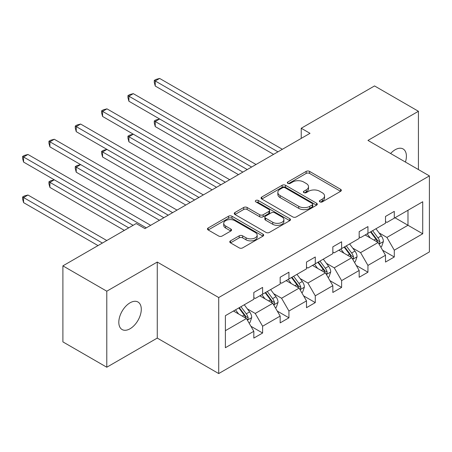 <?xml version="1.0" encoding="UTF-8"?>
<svg xmlns="http://www.w3.org/2000/svg" width="452" height="452" viewBox="0 0 452 452"><rect width="100%" height="100%" fill="white"/><g stroke="black" fill="none" stroke-linecap="round" stroke-linejoin="round"><path stroke-width="0.68" d="M319.892 201.88A1.706 0.983 0 0 0 322.304 201.88L340.616 191.309A2.435 1.407 0 0 0 341.328 190.315A2.435 1.407 0 0 0 340.616 189.315L309.597 171.41A2.435 1.407 0 0 0 306.151 171.41L287.839 181.981A1.706 0.983 0 0 0 287.336 182.676A1.706 0.983 0 0 0 287.839 183.371A1.706 0.983 0 0 0 290.252 183.371L292.619 182.003A7.797 4.503 0 0 1 303.648 182.003L306.236 183.495A7.797 4.503 0 0 1 308.518 186.682A7.797 4.503 0 0 1 306.236 189.863L303.863 191.23A1.706 0.983 0 0 0 303.365 191.93A1.706 0.983 0 0 0 303.863 192.625A1.706 0.983 0 0 0 306.275 192.625L308.648 191.258A7.797 4.503 0 0 1 319.677 191.258L322.265 192.75A7.797 4.503 0 0 1 324.547 195.931A7.797 4.503 0 0 1 322.265 199.117L319.892 200.485A1.706 0.983 0 0 0 319.394 201.18A1.706 0.983 0 0 0 319.892 201.88L319.892 200.485M130.052 328.757A15.893 9.176 120 0 0 140.431 314.756A15.893 9.176 120 0 0 137.996 302.021A15.893 9.176 120 0 0 130.052 302.812A15.893 9.176 120 0 0 119.667 316.812A15.893 9.176 120 0 0 122.102 329.548A15.893 9.176 120 0 0 130.052 328.757M405.433 162.065A15.893 9.176 120 0 0 403.111 148.962A15.893 9.176 120 0 0 395.161 149.748A15.893 9.176 120 0 0 390.601 153.499M230.492 240.854A2.435 1.407 0 0 0 229.78 241.854A2.435 1.407 0 0 0 230.492 242.848L239.198 247.871A2.435 1.407 0 0 0 242.645 247.871L262.979 236.13A2.435 1.407 0 0 0 263.691 235.136A2.435 1.407 0 0 0 262.979 234.142L231.961 216.231A2.435 1.407 0 0 0 228.514 216.231L208.174 227.972A2.435 1.407 0 0 0 207.462 228.966A2.435 1.407 0 0 0 208.174 229.961L218.689 236.029A2.435 1.407 0 0 0 222.135 236.029L230.836 231.006A2.435 1.407 0 0 0 231.554 230.011A2.435 1.407 0 0 0 230.836 229.017L225.627 226.006A6.52 3.763 0 0 1 223.717 223.344A6.52 3.763 0 0 1 227.74 219.87A6.52 3.763 0 0 1 234.842 220.683L255.267 232.475A6.52 3.763 0 0 1 257.177 235.136A6.52 3.763 0 0 1 253.154 238.611A6.52 3.763 0 0 1 246.046 237.797L242.645 235.831A2.435 1.407 0 0 0 239.198 235.831L230.492 240.854L230.492 242.848M157.262 262.058L106.785 291.201L62.896 265.861L62.896 341.887L106.785 367.227L157.262 338.085L218.712 373.561L218.712 297.54L157.262 262.058L157.262 338.085M418.428 169.562L418.428 111.277L367.951 140.419L429.4 175.901L218.712 297.54M418.428 111.277L374.533 85.936L301.23 128.255L301.23 138.397M62.896 265.861L136.193 223.542L144.973 228.61L310.01 133.329L301.23 128.255M292.794 216.926A2.435 1.407 0 0 0 296.241 216.926L316.575 205.185A2.435 1.407 0 0 0 317.287 204.191A2.435 1.407 0 0 0 316.575 203.197L285.557 185.286A2.435 1.407 0 0 0 282.11 185.286L261.77 197.027A2.435 1.407 0 0 0 261.058 198.021A2.435 1.407 0 0 0 261.77 199.016L292.794 216.926M256.51 202.247A1.706 0.983 0 0 1 258.239 202.49L258.239 200.462L289.777 218.666A2.435 1.407 0 0 1 290.489 219.666A2.435 1.407 0 0 1 289.777 220.661L269.443 232.401A2.435 1.407 0 0 1 265.996 232.401L234.972 214.491L234.972 212.502A2.435 1.407 0 0 0 234.26 213.497A2.435 1.407 0 0 0 234.972 214.491M234.972 212.502L243.679 207.474A2.435 1.407 0 0 1 247.125 207.474L259.702 214.74A2.435 1.407 0 0 0 263.149 214.74L268.923 211.406A2.435 1.407 0 0 0 269.641 210.412A2.435 1.407 0 0 0 268.923 209.417L255.826 201.852A1.706 0.983 0 0 1 255.329 201.157A1.706 0.983 0 0 1 256.38 200.247A1.706 0.983 0 0 1 258.239 200.462M106.785 291.201L106.785 367.227M225.384 315.682L253.826 299.264L253.826 292.472L262.606 287.404L262.606 294.195L280.167 284.059L280.167 277.262L288.941 272.194L288.941 278.986L306.501 268.85L306.501 262.058L315.276 256.99L315.276 263.782L332.836 253.645L332.836 246.854L341.616 241.786L341.616 248.577L359.171 238.441L359.171 231.65L367.951 226.582L367.951 233.373L385.505 223.237L385.505 216.446L394.285 211.378L394.285 218.169L422.727 201.75L422.727 233.78L394.285 250.199L394.285 256.99L385.505 262.058L385.505 255.267L367.951 265.409L367.951 272.2L359.171 277.268L359.171 270.477L341.616 280.613L341.616 287.404L332.836 292.472L332.836 285.681L315.276 295.817L315.276 302.608L306.501 307.676L306.501 300.885L288.941 311.021L288.941 317.812L280.167 322.881L280.167 316.089L262.606 326.225L262.606 333.017L253.826 338.085L253.826 331.293L225.384 347.712L225.384 315.682M218.712 373.561L429.4 251.922L429.4 175.901M259.798 295.817L272.788 303.315L255.233 313.451L247.391 308.925M255.233 313.451L262.606 326.225M272.788 303.315L280.167 316.089M253.826 297.642L255.233 298.45L262.606 294.195M286.133 280.613L299.128 288.11L281.568 298.247L273.726 293.721M281.568 298.247L288.941 311.021M299.128 288.11L306.501 300.885M280.167 282.432L281.568 283.246L288.941 278.986M312.468 265.403L325.463 272.906L307.902 283.042L300.06 278.517M307.902 283.042L315.276 295.817M325.463 272.906L332.836 285.681M306.501 267.228L307.902 268.042L315.276 263.782M338.802 250.199L351.797 257.702L334.243 267.838L326.395 263.307M334.243 267.838L341.616 280.613M351.797 257.702L359.171 270.477M332.836 252.024L334.243 252.837L341.616 248.577M365.143 234.995L378.132 242.498L360.577 252.634L352.729 248.103M360.577 252.634L367.951 265.409M378.132 242.498L385.505 255.267M359.171 236.82L360.577 237.633L367.951 233.373M394.986 217.762L407.981 225.265L386.912 237.43L379.07 232.899M386.912 237.43L394.285 250.199M422.727 233.78L407.981 225.265L407.981 210.265L422.727 201.75M385.505 221.616L386.912 222.429L394.285 218.169M225.384 330.683L246.453 318.519L233.464 311.021M246.453 318.519L253.826 331.293M382.612 250.25L394.285 256.99M356.272 265.46L367.951 272.2M329.937 280.664L341.616 287.404M303.603 295.868L315.276 302.608M277.268 311.072L288.941 317.812M250.933 326.276L262.606 333.017M320.575 202.117L322.265 201.146A7.797 4.503 0 0 0 324.547 197.959L324.547 195.931M308.518 186.682L308.518 188.71A7.797 4.503 0 0 1 306.236 191.891L304.546 192.868M340.582 191.326L309.597 173.432A2.435 1.407 0 0 0 306.151 173.432L288.517 183.614M316.541 205.208L285.557 187.314A2.435 1.407 0 0 0 282.11 187.314L261.804 199.038M312.264 204.886A1.706 0.983 0 0 0 312.767 204.191A1.706 0.983 0 0 0 312.264 203.496L285.037 187.772A1.706 0.983 0 0 0 282.624 187.772L280.127 189.218A7.797 4.503 0 0 0 277.844 192.399A7.797 4.503 0 0 0 280.127 195.586L298.738 206.332A7.797 4.503 0 0 0 309.767 206.332L312.264 204.886L312.264 206.914A1.706 0.983 0 0 0 312.767 206.219L312.767 204.191M277.844 192.399L277.844 194.428A7.797 4.503 0 0 0 280.127 197.614L280.127 195.586M312.264 206.914L309.767 208.361A7.797 4.503 0 0 1 298.738 208.361L280.127 197.614M235.006 214.508L243.679 209.502L243.679 207.474M269.641 210.412L269.641 212.44A2.435 1.407 0 0 1 268.923 213.434L263.149 216.768A2.435 1.407 0 0 1 259.702 216.768L247.125 209.502A2.435 1.407 0 0 0 243.679 209.502M258.239 202.49L289.743 220.678M272.759 222.277A6.52 3.763 0 0 0 279.861 223.09A6.52 3.763 0 0 0 283.89 219.615A6.52 3.763 0 0 0 281.98 216.954L274.782 212.796A2.435 1.407 0 0 0 271.336 212.796L265.561 216.129A2.435 1.407 0 0 0 264.849 217.124A2.435 1.407 0 0 0 265.561 218.124L272.759 222.277L272.759 224.305A6.52 3.763 0 0 0 279.861 225.119A6.52 3.763 0 0 0 283.89 221.644L283.89 219.615M264.849 217.124L264.849 219.152A2.435 1.407 0 0 0 265.561 220.147L265.561 218.124M272.759 224.305L265.561 220.147M257.177 235.136L257.177 237.164A6.52 3.763 0 0 1 253.154 240.639A6.52 3.763 0 0 1 246.046 239.826L242.645 237.859A2.435 1.407 0 0 0 239.198 237.859L230.526 242.865M223.717 223.344L223.717 225.373A6.52 3.763 0 0 0 225.627 228.034L225.627 226.006M230.808 231.023L225.627 228.034M262.945 236.147L231.961 218.259A2.435 1.407 0 0 0 228.514 218.259L208.208 229.978M380.765 247.058L381.646 246.555L383.398 241.481A6.582 3.797 -120 0 0 381.302 235.882L375.957 228.752M370.29 237.967L367.182 233.82M366.126 235.565L365.532 234.769M256.024 164.494L133.3 93.643L128.91 96.174L128.91 101.242L247.244 169.562L159.635 118.983L155.245 121.52L155.245 126.588L238.464 174.63M378.866 243.769L379.703 242.91L379.849 241.763A6.582 3.797 -120 0 0 377.962 237.808L372.623 230.678M370.973 231.627L376.714 239.289A3.35 1.938 60 0 1 377.318 240.306L379.849 241.763M370.516 231.893L375.855 239.023A6.582 3.797 60 0 1 377.499 242.131M155.245 126.588L154.279 122.989L154.279 120.961L242.854 172.099M154.279 120.961L156.036 119.944L159.635 118.983M277.969 151.827L155.245 80.97L159.635 78.439L282.359 149.29M273.579 154.358L155.245 86.038L155.245 80.97L154.279 80.411L156.036 79.399L159.635 78.439M155.245 86.038L154.279 82.439L154.279 80.411M354.43 262.262L355.306 261.759L357.063 256.691A6.582 3.797 -120 0 0 354.961 251.086L349.622 243.956M343.955 253.171L340.842 249.024M339.791 250.77L339.198 249.973M220.909 184.772L133.3 134.188L128.91 136.724L128.91 141.792L212.129 189.84M352.532 258.973L353.368 258.115L353.509 256.968A6.582 3.797 -120 0 0 351.628 253.013L346.288 245.882M344.639 246.832L350.373 254.493A3.35 1.938 60 0 1 350.984 255.51L353.509 256.968M344.181 247.097L349.52 254.227A6.582 3.797 60 0 1 351.159 257.335M128.91 141.792L127.944 138.193L127.944 136.165L216.519 187.303M127.944 136.165L129.701 135.154L133.3 134.188M328.096 277.466L328.971 276.963L330.728 271.895A6.582 3.797 -120 0 0 328.627 266.29L323.287 259.16M317.615 268.381L314.507 264.228M313.456 265.974L312.857 265.177M203.349 194.908L80.625 124.051L76.235 126.583L76.235 131.656L194.575 199.976L106.96 149.392L102.576 151.928L102.576 156.997L185.795 205.044M326.197 274.183L327.033 273.319L327.175 272.172A6.582 3.797 -120 0 0 325.293 268.217L319.948 261.087M318.304 262.036L324.039 269.697A3.35 1.938 60 0 1 324.649 270.714L327.175 272.172M317.846 262.301L323.186 269.432A6.582 3.797 60 0 1 324.824 272.539M102.576 156.997L101.61 153.397L101.61 151.369L190.185 202.507M101.61 151.369L103.361 150.358L106.96 149.392M251.634 167.031L127.944 95.621L129.701 94.604L133.3 93.643M128.91 101.242L127.944 97.643L127.944 95.621M225.299 182.235L102.576 111.378L106.96 108.847L229.689 179.698M220.909 184.766L102.576 116.446L102.576 111.378L101.61 110.825L103.361 109.808L106.96 108.847M102.576 116.446L101.61 112.853L101.61 110.825M301.761 292.676L302.637 292.167L304.394 287.099A6.582 3.797 -120 0 0 302.292 281.494L296.953 274.364M291.28 283.585L288.173 279.432M287.122 281.178L286.523 280.387M177.014 210.112L54.291 139.256L49.901 141.792L49.901 146.86L168.234 215.18L80.625 164.596L76.235 167.133L76.235 172.201L159.46 220.248M299.862 289.387L300.699 288.529L300.84 287.376A6.582 3.797 -120 0 0 298.958 283.421L293.614 276.291M291.969 277.24L297.704 284.901A3.35 1.938 60 0 1 298.314 285.918L300.84 287.376M291.506 277.505L296.851 284.636A6.582 3.797 60 0 1 298.489 287.743M76.235 172.201L75.269 168.602L75.269 166.573L163.844 217.711M75.269 166.573L77.026 165.562L80.625 164.596M198.959 197.439L75.269 126.029L77.026 125.012L80.625 124.051M76.235 131.656L75.269 128.057L75.269 126.029M275.426 307.88L276.302 307.371L278.053 302.303A6.582 3.797 -120 0 0 275.957 296.698L270.618 289.568M264.945 298.789L261.838 294.636M260.787 296.388L260.188 295.591M150.68 225.316L27.956 154.46L23.566 156.997L23.566 162.065L133.12 225.316L54.291 179.806L49.901 182.337L49.901 187.405L124.345 230.384M273.528 304.591L274.358 303.733L274.505 302.586A6.582 3.797 -120 0 0 272.618 298.625L267.279 291.495M265.629 292.45L271.369 300.105A3.35 1.938 60 0 1 271.98 301.122L274.505 302.586M265.171 292.71L270.516 299.84A6.582 3.797 60 0 1 272.155 302.947M49.901 187.405L48.935 183.806L48.935 181.777L128.735 227.848M48.935 181.777L50.692 180.766L54.291 179.806M172.624 212.643L48.935 141.233L50.692 140.222L54.291 139.256M49.901 146.86L48.935 143.261L48.935 141.233M249.086 323.084L249.967 322.575L251.719 317.507A6.582 3.797 -120 0 0 249.623 311.903L244.278 304.772M238.611 313.993L235.503 309.84M234.447 311.592L233.853 310.795M106.785 240.52L27.956 195.01L23.566 197.541L23.566 202.609L98.005 245.589M247.187 319.796L248.024 318.937L248.171 317.79A6.582 3.797 -120 0 0 246.283 313.829L240.944 306.699M239.294 307.654L245.035 315.31A3.35 1.938 60 0 1 245.639 316.327L248.171 317.79M238.837 307.919L244.176 315.044A6.582 3.797 60 0 1 245.82 318.151M23.566 202.609L22.6 199.01L22.6 196.982L102.395 243.052M22.6 196.982L24.357 195.97L27.956 195.01M146.29 227.848L22.6 156.437L24.357 155.426L27.956 154.46M23.566 162.065L22.6 158.466L22.6 156.437M322.265 201.146L322.265 199.117M303.863 192.625L303.863 191.23M306.236 191.891L306.236 189.863M287.839 183.371L287.839 181.981M306.151 173.432L306.151 171.41M309.597 173.432L309.597 171.41M340.616 191.309L340.616 189.315M261.77 199.016L261.77 197.027M282.11 187.314L282.11 185.286M285.557 187.314L285.557 185.286M316.575 205.185L316.575 203.197M298.738 208.361L298.738 206.332M309.767 208.361L309.767 206.332M247.125 209.502L247.125 207.474M259.702 216.768L259.702 214.74M263.149 216.768L263.149 214.74M268.923 213.434L268.923 211.406M289.777 220.661L289.777 218.666M239.198 237.859L239.198 235.831M242.645 237.859L242.645 235.831M246.046 239.826L246.046 237.797M230.836 231.006L230.836 229.017M208.174 229.961L208.174 227.972M228.514 218.259L228.514 216.231M231.961 218.259L231.961 216.231M262.979 236.13L262.979 234.142M379.053 244.091L383.358 241.611M377.962 237.808L381.302 235.882M373.985 240.102L375.855 239.023M352.718 259.301L357.018 256.815M351.628 253.013L354.961 251.086M347.65 255.307L349.52 254.227M326.384 274.505L330.683 272.019M325.293 268.217L328.627 266.29M321.315 270.511L323.186 269.432M300.049 289.709L304.349 287.223M298.958 283.421L302.292 281.494M294.981 285.715L296.851 284.636M273.714 304.914L278.014 302.428M272.618 298.625L275.957 296.698M268.641 300.925L270.516 299.84M247.374 320.118L251.679 317.632M246.283 313.829L249.623 311.903M242.306 316.129L244.176 315.044"/></g></svg>
